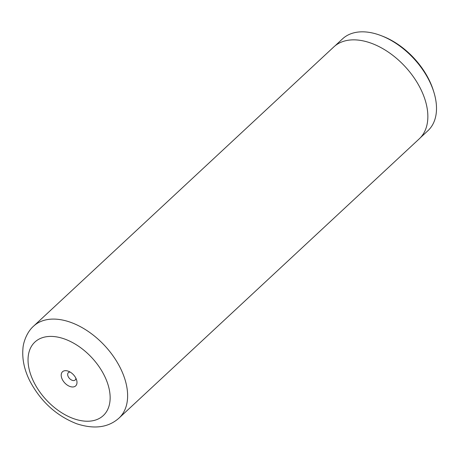 <?xml version="1.0" encoding="UTF-8"?>
<svg xmlns="http://www.w3.org/2000/svg" width="459" height="459" viewBox="0 0 459 459"><rect width="100%" height="100%" fill="white"/><g stroke="black" fill="none" stroke-linecap="round" stroke-linejoin="round"><path stroke-width="0.69" d="M334.972 45.906L342.529 38.877A62.699 38.774 47.1 0 1 381.222 35.682L382.795 36.29A60.244 37.254 47.1 0 1 428.798 79.304A60.244 37.254 47.1 0 1 433.428 90.733L433.921 92.339A62.699 38.774 47.1 0 1 427.931 130.706L420.375 137.729M381.222 35.682A62.699 38.774 47.1 0 1 429.102 80.445A62.699 38.774 47.1 0 1 433.921 92.339M75.85 378.153A9.656 5.973 -132.9 0 0 68.477 371.256A9.656 5.973 -132.9 0 0 62.338 379.49A9.656 5.973 -132.9 0 0 72.396 386.977A9.656 5.973 -132.9 0 0 76.596 379.983A9.656 5.973 -132.9 0 0 75.85 378.153M70.221 372.111A5.015 3.104 -132.9 0 0 68.345 372.662A5.015 3.104 -132.9 0 0 68.253 376.684A5.015 3.104 -132.9 0 0 75.178 380.012A5.015 3.104 -132.9 0 0 75.867 378.182M420.45 88.524A62.751 38.803 47.1 0 1 419.274 138.825L119.047 418.057A62.751 38.803 47.1 0 0 120.218 367.762A62.751 38.803 47.1 0 0 33.576 326.16L333.802 46.927A62.751 38.803 47.1 0 1 420.45 88.524M33.96 382.301A50.209 31.051 -132.9 0 0 90.354 421.092A50.209 31.051 -132.9 0 0 104.222 375.342A50.209 31.051 -132.9 0 0 47.834 336.55A50.209 31.051 -132.9 0 0 33.96 382.301M33.576 326.16C26.507 332.362 23.185 343.114 22.95 348.467C22.009 359.173 24.35 370.092 29.973 381.222C40.874 401.654 56.48 415.848 76.802 423.8C94.342 429.469 108.422 427.559 119.047 418.057"/></g></svg>
